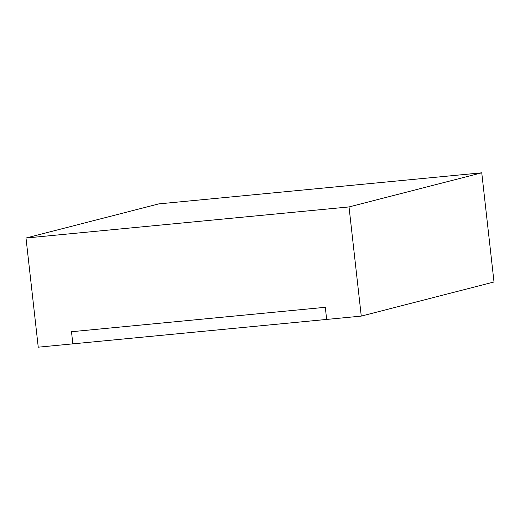 <?xml version="1.0" encoding="UTF-8"?>
<svg xmlns="http://www.w3.org/2000/svg" width="520" height="520" viewBox="0 0 520 520"><rect width="100%" height="100%" fill="white"/><g stroke="black" fill="none" stroke-linecap="round" stroke-linejoin="round"><path stroke-width="0.78" d="M26 238.017L38.246 347.185L72.852 343.856L71.493 331.728L325.299 307.3L326.658 319.43L361.263 316.101L349.024 206.928L26 238.017L158.737 203.899L481.754 172.816L349.024 206.928M361.263 316.101L494 281.983L481.754 172.816M325.299 307.3L71.493 331.728L72.852 343.856L326.658 319.43L325.299 307.3"/></g></svg>
